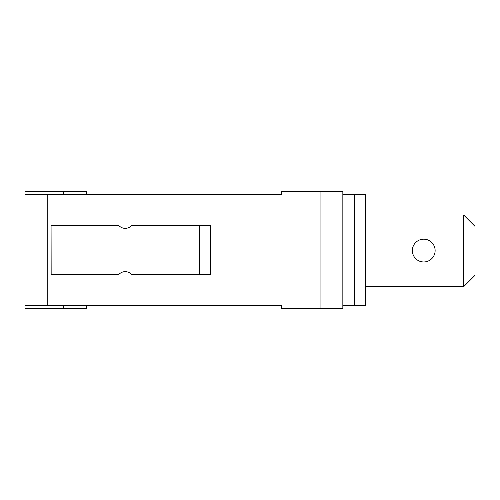 <?xml version="1.0" encoding="UTF-8"?>
<svg xmlns="http://www.w3.org/2000/svg" width="500" height="500" viewBox="0 0 500 500"><rect width="100%" height="100%" fill="white"/><g stroke="black" fill="none" stroke-linecap="round" stroke-linejoin="round"><path stroke-width="0.75" d="M51.156 274.494L51.069 225.506L51.156 274.494L118.831 274.494A8.544 8.544 -90 0 1 131.569 274.494L131.481 274.494A8.544 8.544 90 0 0 125.156 271.644M125.156 228.356A8.544 8.544 90 0 0 131.481 225.506L131.569 225.506A8.544 8.544 -90 0 1 118.831 225.506L51.156 225.506M199.244 274.494L210.487 274.494L210.487 225.506L199.244 225.506L199.244 274.494L131.569 274.494M131.569 225.506L199.244 225.506M320.062 191.331L281.325 191.331L281.325 194.75L25 194.75L25 305.25L281.325 305.25L281.325 308.669L342.844 308.669L342.844 191.331L320.062 191.331L320.062 308.669M365.631 286.737L463.606 286.737L463.606 214.969L365.631 214.969M412.344 250.569A11.394 11.394 0 0 1 429.431 240.706A11.394 11.394 0 0 1 429.431 260.438A11.394 11.394 0 0 1 412.344 250.569M463.606 214.969L475 226.363L475 275.35L463.606 286.737M281.325 194.75L36.394 194.75M281.325 194.631L269.938 194.631M36.394 305.25L274.288 305.387M281.325 305.25L269.938 305.369M272.05 305.369L205.606 305.387M206.206 305.369L171.544 305.387M156.975 305.369L171.637 305.387M155.694 305.369L105.444 305.387M105.231 305.369L65.1 305.387M354.237 194.75L354.237 305.25L365.631 305.25L365.631 194.75L342.844 194.75M86.519 194.631L86.519 191.331L25 191.331L25 308.669L63.731 308.669L63.731 305.369M342.844 305.25L354.237 305.25M86.519 305.387L86.519 308.669L63.731 308.669M47.787 194.631L47.787 305.369M63.731 191.331L63.731 194.631M210.487 225.506L210.487 274.494"/></g></svg>
